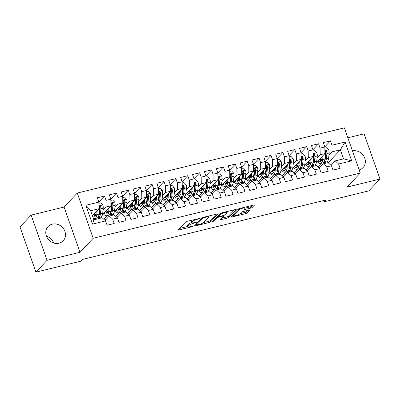<?xml version="1.0" encoding="UTF-8"?>
<svg xmlns="http://www.w3.org/2000/svg" width="400" height="400" viewBox="0 0 400 400"><rect width="100%" height="100%" fill="white"/><g stroke="black" fill="none" stroke-linecap="round" stroke-linejoin="round"><path stroke-width="0.6" d="M200.13 218.355L187.195 221.28A1.305 0.295 160.6 0 0 185.625 221.995L178.335 229.735A1.305 0.295 160.6 0 0 178.27 229.885A1.305 0.295 160.6 0 0 179.095 229.88L191.495 226.855L192.64 226.25L190.46 226.645A4.18 0.945 160.6 0 1 187.815 226.655A4.18 0.945 160.6 0 1 188.02 226.18L188.625 225.535A4.18 0.945 160.6 0 1 193.66 223.245L196.365 222.355L194.225 222.645A4.18 0.945 160.6 0 1 191.58 222.655A4.18 0.945 160.6 0 1 191.785 222.18L192.395 221.535A4.18 0.945 160.6 0 1 197.425 219.25L200.13 218.355M52.275 224.145A10.375 9.255 43.3 0 0 48.075 226.56A10.375 9.255 43.3 0 0 47.545 238.335A10.375 9.255 43.3 0 0 58.985 243.21A10.375 9.255 43.3 0 0 63.18 240.79A10.375 9.255 43.3 0 0 63.715 229.02A10.375 9.255 43.3 0 0 52.275 224.145M244.685 207.25L245.01 208.165A3.495 0.79 160.6 0 1 244.835 208.56L244.035 209.41A1.305 0.295 160.6 0 0 243.97 209.56A1.305 0.295 160.6 0 0 244.8 209.555L250.69 208.115A1.305 0.295 160.6 0 0 252.265 207.4L254.31 205.23A1.305 0.295 160.6 0 0 254.375 205.08A1.305 0.295 160.6 0 0 253.55 205.085L239.775 208.445A1.305 0.295 160.6 0 0 238.205 209.16L230.915 216.9A1.305 0.295 160.6 0 0 230.85 217.05A1.305 0.295 160.6 0 0 231.675 217.045L245.45 213.685A1.305 0.295 160.6 0 0 247.02 212.97L249.49 210.345A1.305 0.295 160.6 0 0 249.555 210.195A1.305 0.295 160.6 0 0 248.73 210.2L242.835 211.64A1.305 0.295 160.6 0 0 241.26 212.355L240.035 213.655A3.495 0.79 160.6 0 1 236.495 215.385A3.495 0.79 160.6 0 1 233.62 215.575A3.495 0.79 160.6 0 1 233.795 215.18L238.59 210.085A3.495 0.79 160.6 0 1 242.135 208.355A3.495 0.79 160.6 0 1 245.01 208.165L250.26 206.895A1.305 0.295 160.6 0 0 251.835 206.18L252.66 205.3M325.685 200.06L82.4 259.45L80.75 261.2L35.92 272.145L47.06 260.32L80 252.28L93.2 238.265L360.265 173.07L347.065 187.085L380 179.045L368.86 190.87L324.03 201.815L325.685 200.06M218.01 214.09A1.305 0.295 160.6 0 0 218.075 213.94A1.305 0.295 160.6 0 0 217.25 213.945L203.475 217.31A1.305 0.295 160.6 0 0 201.905 218.02L194.615 225.76A1.305 0.295 160.6 0 0 194.55 225.91A1.305 0.295 160.6 0 0 195.375 225.905L209.15 222.545A1.305 0.295 160.6 0 0 210.72 221.83L217.93 213.865M221.625 212.875L235.4 209.515A1.305 0.295 160.6 0 1 236.225 209.51A1.305 0.295 160.6 0 1 236.16 209.66L228.87 217.4A1.305 0.295 160.6 0 1 227.3 218.115L221.405 219.55A1.305 0.295 160.6 0 1 220.58 219.555A1.305 0.295 160.6 0 1 220.64 219.405L223.6 216.27A1.305 0.295 160.6 0 0 223.665 216.12A1.305 0.295 160.6 0 0 222.835 216.125L218.925 217.08A1.305 0.295 160.6 0 0 217.355 217.795L214.275 221.06L212.645 221.46L220.055 213.59A1.305 0.295 160.6 0 1 221.625 212.875M93.2 238.265L77.28 193.05L344.345 127.855L360.265 173.07M92.48 224.11L85.85 205.29L98.93 202.095L99 208.735L90.68 210.77L93.865 219.81L92.48 224.11L105.56 220.915L107.085 225.255L114.22 223.51L112.695 219.175L117.45 218.01L118.975 222.35L126.11 220.61L124.585 216.27L129.34 215.11L130.865 219.445L138 217.705L136.475 213.37L141.23 212.205L142.76 216.545L149.89 214.805L148.365 210.465L153.12 209.305L154.65 213.64L161.785 211.9L160.255 207.565L165.01 206.4L166.54 210.74L173.675 209L172.145 204.66L176.9 203.5L178.43 207.835L185.565 206.095L184.035 201.755L188.795 200.595L190.32 204.935L197.455 203.195L195.925 198.855L200.685 197.695L202.21 202.03L209.345 200.29L207.82 195.95L212.575 194.79L214.1 199.13L221.235 197.385L219.71 193.05L224.465 191.89L225.995 196.225L233.125 194.485L231.6 190.145L236.355 188.985L237.885 193.325L245.02 191.58L243.49 187.245L248.245 186.085L249.775 190.42L256.91 188.68L255.38 184.34L260.135 183.18L261.665 187.52L268.8 185.775L267.27 181.44L272.025 180.28L273.555 184.615L280.69 182.875L279.16 178.535L283.92 177.375L285.445 181.715L292.58 179.97L291.05 175.635L295.81 174.475L297.335 178.81L304.47 177.07L302.945 172.73L307.7 171.57L309.225 175.91L316.36 174.165L314.835 169.83L319.59 168.665L321.12 173.005L328.25 171.265L326.725 166.925L331.48 165.765L333.01 170.105L340.145 168.36L338.615 164.025L335.245 160.885L343.565 158.855L340.38 149.815L332.06 151.845L328.935 155.16M98.9 202.005L104.54 196.015L97.405 197.76L98.93 202.095M104.54 196.015L106.065 200.355L110.82 199.195L110.895 205.835L102.415 214.83M110.79 199.1L116.43 193.115L109.295 194.855L110.82 199.195M116.43 193.115L117.955 197.45L122.715 196.29L122.785 202.93L114.305 211.93M122.68 196.2L128.32 190.21L121.185 191.955L122.715 196.29M128.32 190.21L129.845 194.55L134.605 193.39L134.675 200.03L126.2 209.025M134.57 193.295L140.21 187.31L133.075 189.05L134.605 193.39M140.21 187.31L141.74 191.645L146.495 190.485L146.565 197.125L138.09 206.125M146.46 190.395L152.1 184.405L144.965 186.15L146.495 190.485M152.1 184.405L153.63 188.745L158.385 187.585L158.455 194.225L149.98 203.22M158.35 187.49L163.99 181.505L156.855 183.245L158.385 187.585M163.99 181.505L165.52 185.84L170.275 184.68L170.345 191.32L161.87 200.32M170.245 184.585L175.88 178.6L168.75 180.345L170.275 184.68M175.88 178.6L177.41 182.94L182.165 181.78L182.235 188.42L173.76 197.415M182.135 181.685L187.775 175.7L180.64 177.44L182.165 181.78M187.775 175.7L189.3 180.035L194.055 178.875L194.13 185.515L185.65 194.515M194.025 178.78L199.665 172.795L192.53 174.535L194.055 178.875M199.665 172.795L201.19 177.135L205.945 175.975L206.02 182.61L197.54 191.61M205.915 175.88L211.555 169.895L204.42 171.635L205.945 175.975M211.555 169.895L213.08 174.23L217.84 173.07L217.91 179.71L209.435 188.705M217.805 172.975L223.445 166.99L216.31 168.73L217.84 173.07M223.445 166.99L224.97 171.33L229.73 170.165L229.8 176.805L221.325 185.805M229.695 170.075L235.335 164.09L228.2 165.83L229.73 170.165M235.335 164.09L236.865 168.425L241.62 167.265L241.69 173.905L233.215 182.9M241.585 167.17L247.225 161.185L240.09 162.925L241.62 167.265M247.225 161.185L248.755 165.525L253.51 164.36L253.58 171L245.105 180M253.475 164.27L259.115 158.285L251.98 160.025L253.51 164.36M259.115 158.285L260.645 162.62L265.4 161.46L265.47 168.1L256.995 177.095M265.37 161.365L271.005 155.38L263.875 157.12L265.4 161.46M271.005 155.38L272.535 159.72L277.29 158.555L277.36 165.195L268.885 174.195M277.26 158.465L282.9 152.475L275.765 154.22L277.29 158.555M282.9 152.475L284.425 156.815L289.18 155.655L289.255 162.295L280.775 171.29M289.15 155.56L294.79 149.575L287.655 151.315L289.18 155.655M294.79 149.575L296.315 153.915L301.07 152.75L301.145 159.39L292.665 168.39M301.04 152.66L306.68 146.67L299.545 148.415L301.07 152.75M306.68 146.67L308.205 151.01L312.965 149.85L313.035 156.49L304.56 165.485M312.93 149.755L318.57 143.77L311.435 145.51L312.965 149.85M318.57 143.77L320.095 148.11L324.855 146.945L324.925 153.585L316.45 162.585M324.82 146.855L330.46 140.865L323.325 142.61L324.855 146.945M330.46 140.865L331.99 145.205L345.07 142.01L351.695 160.83L338.615 164.025M319.145 168.255L323.355 163.79L328.11 162.63L331.48 165.765M326.725 166.925L323.355 163.79M325.365 158.95L324.885 159.46M321.27 163.3L317.79 166.99M320.1 167.24L318.48 167.635M328.215 162.73L340.38 149.815L345.07 142.01M331.99 145.205L332.06 151.845M307.255 171.155L311.46 166.695L316.22 165.53L319.59 168.665M314.835 169.83L311.46 166.695M308.21 170.145L306.59 170.54M314.135 165.04L312.91 166.34M324.925 153.585L320.17 154.745L317.045 158.06M313.475 161.85L312.995 162.365M309.375 166.2L305.9 169.895M320.095 148.11L320.17 154.745M295.365 174.06L299.57 169.595L304.33 168.435L307.7 171.57M302.945 172.73L299.57 169.595M296.32 173.045L294.7 173.44M302.245 167.945L301.02 169.24M313.035 156.49L308.28 157.65L305.155 160.965M301.585 164.755L301.1 165.265M297.485 169.105L294.01 172.795M308.205 151.01L308.28 157.65M283.475 176.965L287.68 172.5L292.435 171.335L295.81 174.475M291.05 175.635L287.68 172.5M284.43 175.95L282.81 176.345M290.35 170.845L289.13 172.145M301.145 159.39L296.385 160.555L293.265 163.865M289.695 167.655L289.21 168.17M285.595 172.005L282.115 175.7M296.315 153.915L296.385 160.555M271.585 179.865L275.79 175.4L280.545 174.24L283.92 177.375M279.16 178.535L275.79 175.4M272.54 178.855L270.92 179.25M278.46 173.75L277.24 175.045M289.255 162.295L284.495 163.455L281.375 166.77M277.805 170.56L277.32 171.07M273.705 174.91L270.225 178.605M284.425 156.815L284.495 163.455M259.695 182.77L263.9 178.305L268.655 177.14L272.025 180.28M267.27 181.44L263.9 178.305M260.645 181.755L259.03 182.15M266.57 176.65L265.35 177.95M277.36 165.195L272.605 166.36L269.485 169.67M265.915 173.46L265.43 173.975M261.815 177.81L258.335 181.505M272.535 159.72L272.605 166.36M247.805 185.67L252.01 181.205L256.765 180.045L260.135 183.18M255.38 184.34L252.01 181.205M248.755 184.66L247.14 185.055M254.68 179.555L253.455 180.85M265.47 168.1L260.715 169.26L257.59 172.575M254.025 176.365L253.54 176.875M249.925 180.715L246.445 184.41M260.645 162.62L260.715 169.26M235.91 188.575L240.12 184.11L244.875 182.945L248.245 186.085M243.49 187.245L240.12 184.11M236.865 187.56L235.25 187.955M242.79 182.455L241.565 183.755M253.58 171L248.825 172.165L245.7 175.48M242.13 179.265L241.65 179.78M238.035 183.615L234.555 187.31M248.755 165.525L248.825 172.165M224.02 191.475L228.23 187.01L232.985 185.85L236.355 188.985M231.6 190.145L228.23 187.01M224.975 190.465L223.355 190.86M230.9 185.36L229.675 186.655M241.69 173.905L236.935 175.065L233.81 178.38M230.24 182.17L229.76 182.68M226.145 186.52L222.665 190.215M236.865 168.425L236.935 175.065M212.13 194.38L216.335 189.915L221.095 188.75L224.465 191.89M219.71 193.05L216.335 189.915M213.085 193.365L211.465 193.76M219.01 188.26L217.785 189.56M229.8 176.805L225.045 177.97L221.92 181.285M218.35 185.07L217.87 185.585M214.25 189.425L210.775 193.115M224.97 171.33L225.045 177.97M200.24 197.28L204.445 192.815L209.205 191.655L212.575 194.79M207.82 195.95L204.445 192.815M201.195 196.27L199.575 196.665M207.12 191.165L205.895 192.46M217.91 179.71L213.155 180.87L210.03 184.185M206.46 187.975L205.975 188.485M202.36 192.325L198.88 196.02M213.08 174.23L213.155 180.87M188.35 200.185L192.555 195.72L197.31 194.56L200.685 197.695M195.925 198.855L192.555 195.72M189.305 199.17L187.685 199.565M195.225 194.065L194.005 195.365M206.02 182.61L201.26 183.775L198.14 187.09M194.57 190.875L194.085 191.39M190.47 195.23L186.99 198.92M201.19 177.135L201.26 183.775M176.46 203.085L180.665 198.62L185.42 197.46L188.795 200.595M184.035 201.755L180.665 198.62M177.415 202.075L175.795 202.47M183.335 196.97L182.115 198.27M194.13 185.515L189.37 186.675L186.25 189.99M182.68 193.78L182.195 194.295M178.58 198.13L175.1 201.825M189.3 180.035L189.37 186.675M164.57 205.99L168.775 201.525L173.53 200.365L176.9 203.5M172.145 204.66L168.775 201.525M165.52 204.975L163.905 205.37M171.445 199.87L170.225 201.17M182.235 188.42L177.48 189.58L174.36 192.895M170.79 196.685L170.305 197.195M166.69 201.035L163.21 204.725M177.41 182.94L177.48 189.58M152.675 208.89L156.885 204.425L161.64 203.265L165.01 206.4M160.255 207.565L156.885 204.425M153.63 207.88L152.015 208.275M159.555 202.775L158.33 204.075M170.345 191.32L165.59 192.48L162.465 195.795M158.9 199.585L158.415 200.1M154.8 203.935L151.32 207.63M165.52 185.84L165.59 192.48M140.785 211.795L144.995 207.33L149.75 206.17L153.12 209.305M148.365 210.465L144.995 207.33M141.74 210.78L140.125 211.175M147.665 205.675L146.44 206.975M158.455 194.225L153.7 195.385L150.575 198.7M147.005 202.49L146.525 203M142.91 206.84L139.43 210.53M153.63 188.745L153.7 195.385M128.895 214.695L133.1 210.23L137.86 209.07L141.23 212.205M136.475 213.37L133.1 210.23M129.85 213.685L128.23 214.08M135.775 208.58L134.55 209.88M146.565 197.125L141.81 198.285L138.685 201.6M135.115 205.39L134.635 205.905M131.02 209.74L127.54 213.435M141.74 191.645L141.81 198.285M117.005 217.6L121.21 213.135L125.97 211.975L129.34 215.11M124.585 216.27L121.21 213.135M117.96 216.585L116.34 216.98M123.885 211.485L122.66 212.78M134.675 200.03L129.92 201.19L126.795 204.505M123.225 208.295L122.745 208.805M119.125 212.645L115.65 216.335M129.845 194.55L129.92 201.19M105.115 220.5L109.32 216.035L114.075 214.875L117.45 218.01M112.695 219.175L109.32 216.035M106.07 219.49L104.45 219.885M111.995 214.385L110.77 215.685M122.785 202.93L118.025 204.09L114.905 207.405M111.335 211.195L110.85 211.71M107.235 215.545L103.755 219.24M117.955 197.45L118.025 204.09M93.865 219.81L102.185 217.78L105.56 220.915M100.1 217.29L98.88 218.585M110.895 205.835L106.135 206.995L103.015 210.31M99.445 214.1L98.96 214.61M95.345 218.45L94.125 219.745M106.065 200.355L106.135 206.995M323.595 200.57L324.03 201.815M380 179.045L364.08 133.83L347.845 137.795M80 252.28L64.075 207.065L31.14 215.105L47.06 260.32M31.14 215.105L20 226.93L35.92 272.145M64.075 207.065L77.28 193.05M53.675 242.995A10.375 9.255 43.3 0 0 46.445 236.185M331.035 165.35L335.245 160.885M99 208.735L92.425 215.72M315.93 165.6L315.51 164.41M304.04 168.505L303.62 167.31M292.15 171.405L291.73 170.215M280.26 174.31L279.84 173.115M268.37 177.21L267.95 176.02M256.48 180.115L256.055 178.92M244.585 183.015L244.165 181.825M232.695 185.92L232.275 184.725M220.805 188.825L220.385 187.63M208.915 191.725L208.495 190.53M197.025 194.63L196.605 193.435M185.135 197.53L184.715 196.34M173.245 200.435L172.825 199.24M161.35 203.335L160.93 202.145M149.46 206.24L149.04 205.045M137.57 209.14L137.15 207.95M125.68 212.045L125.26 210.85M113.79 214.945L113.37 213.755M101.9 217.85L101.48 216.655M85.85 205.29L90.68 210.77M343.565 158.855L351.695 160.83M359.16 169.93A10.375 9.255 43.3 0 0 363.065 167.585A10.375 9.255 43.3 0 0 363.685 155.95A10.375 9.255 43.3 0 0 352.45 150.875M192.265 220.045A4.18 0.945 160.6 0 0 191.965 220.315L192.395 221.535M191.58 222.655L191.15 221.435A4.18 0.945 160.6 0 1 191.355 220.96L191.965 220.315M191.535 222.535A4.18 0.945 160.6 0 0 188.195 224.31L188.625 225.535M187.815 226.655L187.385 225.435A4.18 0.945 160.6 0 1 187.59 224.955L188.195 224.31M179.55 228.44L187.74 226.445M203.645 222.56L208.72 221.32A1.305 0.295 160.6 0 0 210.29 220.605L216.365 214.16M195.835 224.465L196.415 224.325M204.195 217.595L203.095 218.095L196.695 224.89L198.92 224.575A4.18 0.945 160.6 0 0 203.95 222.29L208.325 217.645A4.18 0.945 160.6 0 0 208.53 217.17A4.18 0.945 160.6 0 0 205.885 217.185L204.195 217.595L204.045 217.17M234.51 209.73L228.44 216.175L228.87 217.4M221.86 218.115L226.87 216.89A1.305 0.295 160.6 0 0 228.44 216.175M218.45 215.87A1.305 0.295 160.6 0 0 217.655 216.14M226.665 213.01A3.495 0.79 160.6 0 0 226.84 212.615A3.495 0.79 160.6 0 0 223.965 212.805A3.495 0.79 160.6 0 0 220.42 214.535L218.73 216.33A1.305 0.295 160.6 0 0 218.665 216.48A1.305 0.295 160.6 0 0 219.495 216.475L223.405 215.52A1.305 0.295 160.6 0 0 224.975 214.805L226.665 213.01M240.01 213.685L245.015 212.46A1.305 0.295 160.6 0 0 246.59 211.745L247.84 210.415M232.13 215.605L233.51 215.27M96.205 211.705L96 213.685A8.445 3.305 76.3 0 1 94.28 216.93A8.445 3.305 76.3 0 1 92.68 216.455M97.185 210.665L96.76 214.7A10.175 3.985 76.3 0 1 94.69 218.61A10.175 3.985 76.3 0 1 93.37 218.415M98.945 203.3L100.75 202.86L102.8 205.015A3.525 1.38 76.3 0 1 103.235 208.185L102.705 213.25A10.175 3.985 76.3 0 1 100.635 217.16L98.375 217.71A10.175 3.985 -103.7 0 0 100.445 213.8L100.98 208.735A3.525 1.38 -103.7 0 0 100.81 206.535L100.53 206.08L99.815 205.95L99.385 206.885A3.525 1.38 76.3 0 1 99.55 209.085L99.02 214.15A10.175 3.985 76.3 0 1 96.95 218.06L94.69 218.61M93.625 214.445A8.445 3.305 -103.7 0 0 95.28 216.13M94.035 214.01A10.175 3.985 -103.7 0 0 95.34 216.03M97.62 217.715A10.175 3.985 -103.7 0 0 98.375 217.71M100.81 206.535L100.22 207.17A1.795 0.705 76.3 0 1 100.215 207.72L99.685 212.785A8.445 3.305 76.3 0 1 98.8 215.465M95.76 214.995A8.445 3.305 76.3 0 1 94.61 213.4M108.095 208.8L107.89 210.785A8.445 3.305 76.3 0 1 106.17 214.025A8.445 3.305 76.3 0 1 104.055 213.09M109.075 207.765L108.65 211.8A10.175 3.985 76.3 0 1 106.58 215.705A10.175 3.985 76.3 0 1 103.38 213.81M110.835 200.4L112.64 199.96L114.69 202.115A3.525 1.38 76.3 0 1 115.13 205.285L114.595 210.35A10.175 3.985 76.3 0 1 112.525 214.255L110.265 214.805A10.175 3.985 -103.7 0 0 112.335 210.9L112.87 205.835A3.525 1.38 -103.7 0 0 112.7 203.635L112.42 203.175L111.705 203.045L111.275 203.985A3.525 1.38 76.3 0 1 111.44 206.185L110.91 211.25A10.175 3.985 76.3 0 1 108.84 215.155L106.58 215.705M105.515 211.545A8.445 3.305 -103.7 0 0 107.17 213.225M105.925 211.105A10.175 3.985 -103.7 0 0 107.235 213.125M109.51 214.81A10.175 3.985 -103.7 0 0 110.265 214.805M112.7 203.635L112.11 204.265A1.795 0.705 76.3 0 1 112.105 204.82L111.575 209.885A8.445 3.305 76.3 0 1 110.69 212.56M107.65 212.09A8.445 3.305 76.3 0 1 106.5 210.495M119.985 205.9L119.78 207.88A8.445 3.305 76.3 0 1 118.06 211.125A8.445 3.305 76.3 0 1 115.95 210.185M120.965 204.86L120.54 208.895A10.175 3.985 76.3 0 1 118.47 212.805A10.175 3.985 76.3 0 1 115.27 210.91M122.725 197.495L124.53 197.055L126.58 199.21A3.525 1.38 76.3 0 1 127.02 202.38L126.485 207.445A10.175 3.985 76.3 0 1 124.415 211.355L122.155 211.905A10.175 3.985 -103.7 0 0 124.225 207.995L124.76 202.93A3.525 1.38 -103.7 0 0 124.595 200.73L124.315 200.275L123.595 200.145L123.165 201.08A3.525 1.38 76.3 0 1 123.33 203.28L122.8 208.345A10.175 3.985 76.3 0 1 120.73 212.255L118.47 212.805M117.405 208.64A8.445 3.305 -103.7 0 0 119.06 210.325M117.815 208.205A10.175 3.985 -103.7 0 0 119.125 210.225M121.4 211.91A10.175 3.985 -103.7 0 0 122.155 211.905M124.595 200.73L124 201.36A1.795 0.705 76.3 0 1 123.995 201.915L123.465 206.98A8.445 3.305 76.3 0 1 122.58 209.655M119.54 209.19A8.445 3.305 76.3 0 1 118.39 207.595M131.88 202.995L131.67 204.98A8.445 3.305 76.3 0 1 129.95 208.22A8.445 3.305 76.3 0 1 127.84 207.285M132.855 201.96L132.43 205.995A10.175 3.985 76.3 0 1 130.36 209.9A10.175 3.985 76.3 0 1 127.16 208.005M134.615 194.595L136.42 194.155L138.47 196.31A3.525 1.38 76.3 0 1 138.91 199.48L138.375 204.545A10.175 3.985 76.3 0 1 136.305 208.45L134.045 209A10.175 3.985 -103.7 0 0 136.12 205.095L136.65 200.03A3.525 1.38 -103.7 0 0 136.485 197.83L136.205 197.37L135.485 197.24L135.055 198.18A3.525 1.38 76.3 0 1 135.225 200.38L134.69 205.445A10.175 3.985 76.3 0 1 132.62 209.35L130.36 209.9M129.295 205.74A8.445 3.305 -103.7 0 0 130.95 207.42M129.705 205.3A10.175 3.985 -103.7 0 0 131.015 207.32M133.29 209.005A10.175 3.985 -103.7 0 0 134.045 209M136.485 197.83L135.89 198.46A1.795 0.705 76.3 0 1 135.89 199.015L135.355 204.08A8.445 3.305 76.3 0 1 134.47 206.755M131.43 206.285A8.445 3.305 76.3 0 1 130.28 204.69M143.77 200.095L143.56 202.075A8.445 3.305 76.3 0 1 141.84 205.32A8.445 3.305 76.3 0 1 139.73 204.38M144.745 199.055L144.32 203.09A10.175 3.985 76.3 0 1 142.25 207A10.175 3.985 76.3 0 1 139.05 205.1M146.505 191.69L148.31 191.25L150.36 193.405A3.525 1.38 76.3 0 1 150.8 196.575L150.27 201.64A10.175 3.985 76.3 0 1 148.195 205.545L145.935 206.1A10.175 3.985 -103.7 0 0 148.01 202.19L148.54 197.125A3.525 1.38 -103.7 0 0 148.375 194.925L148.095 194.47L147.375 194.34L146.945 195.275A3.525 1.38 76.3 0 1 147.115 197.475L146.58 202.54A10.175 3.985 76.3 0 1 144.51 206.445L142.25 207M141.185 202.835A8.445 3.305 -103.7 0 0 142.845 204.52M141.6 202.4A10.175 3.985 -103.7 0 0 142.905 204.42M145.185 206.105A10.175 3.985 -103.7 0 0 145.935 206.1M148.375 194.925L147.78 195.555A1.795 0.705 76.3 0 1 147.78 196.11L147.245 201.175A8.445 3.305 76.3 0 1 146.36 203.85M143.32 203.385A8.445 3.305 76.3 0 1 142.17 201.79M155.66 197.19L155.45 199.175A8.445 3.305 76.3 0 1 153.73 202.415A8.445 3.305 76.3 0 1 151.62 201.48M156.635 196.155L156.215 200.19A10.175 3.985 76.3 0 1 154.14 204.095A10.175 3.985 76.3 0 1 150.94 202.2M158.4 188.79L160.2 188.35L162.25 190.5A3.525 1.38 76.3 0 1 162.69 193.675L162.16 198.74A10.175 3.985 76.3 0 1 160.085 202.645L157.83 203.195A10.175 3.985 -103.7 0 0 159.9 199.29L160.43 194.225A3.525 1.38 -103.7 0 0 160.265 192.025L159.985 191.565L159.265 191.435L158.84 192.375A3.525 1.38 76.3 0 1 159.005 194.57L158.47 199.64A10.175 3.985 76.3 0 1 156.4 203.545L154.14 204.095M153.075 199.935A8.445 3.305 -103.7 0 0 154.735 201.615M153.49 199.495A10.175 3.985 -103.7 0 0 154.795 201.515M157.075 203.2A10.175 3.985 -103.7 0 0 157.83 203.195M160.265 192.025L159.67 192.655A1.795 0.705 76.3 0 1 159.67 193.21L159.135 198.275A8.445 3.305 76.3 0 1 158.255 200.95M155.215 200.48A8.445 3.305 76.3 0 1 154.06 198.885M167.55 194.29L167.34 196.27A8.445 3.305 76.3 0 1 165.625 199.515A8.445 3.305 76.3 0 1 163.51 198.575M168.53 193.25L168.105 197.285A10.175 3.985 76.3 0 1 166.035 201.195A10.175 3.985 76.3 0 1 162.83 199.295M170.29 185.885L172.095 185.445L174.145 187.6A3.525 1.38 76.3 0 1 174.58 190.77L174.05 195.835A10.175 3.985 76.3 0 1 171.98 199.74L169.72 200.295A10.175 3.985 -103.7 0 0 171.79 196.385L172.32 191.32A3.525 1.38 -103.7 0 0 172.155 189.12L171.875 188.665L171.16 188.535L170.73 189.47A3.525 1.38 76.3 0 1 170.895 191.67L170.365 196.735A10.175 3.985 76.3 0 1 168.29 200.64L166.035 201.195M164.965 197.03A8.445 3.305 -103.7 0 0 166.625 198.715M165.38 196.595A10.175 3.985 -103.7 0 0 166.685 198.61M168.965 200.3A10.175 3.985 -103.7 0 0 169.72 200.295M172.155 189.12L171.56 189.75A1.795 0.705 76.3 0 1 171.56 190.305L171.03 195.37A8.445 3.305 76.3 0 1 170.145 198.045M167.105 197.58A8.445 3.305 76.3 0 1 165.95 195.985M179.44 191.385L179.23 193.37A8.445 3.305 76.3 0 1 177.515 196.61A8.445 3.305 76.3 0 1 175.4 195.675M180.42 190.35L179.995 194.385A10.175 3.985 76.3 0 1 177.925 198.29A10.175 3.985 76.3 0 1 174.72 196.395M182.18 182.985L183.985 182.545L186.035 184.695A3.525 1.38 76.3 0 1 186.47 187.865L185.94 192.935A10.175 3.985 76.3 0 1 183.87 196.84L181.61 197.39A10.175 3.985 -103.7 0 0 183.68 193.485L184.215 188.42A3.525 1.38 -103.7 0 0 184.045 186.22L183.765 185.76L183.05 185.63L182.62 186.565A3.525 1.38 76.3 0 1 182.785 188.765L182.255 193.83A10.175 3.985 76.3 0 1 180.185 197.74L177.925 198.29M176.855 194.13A8.445 3.305 -103.7 0 0 178.515 195.81M177.27 193.69A10.175 3.985 -103.7 0 0 178.575 195.71M180.855 197.395A10.175 3.985 -103.7 0 0 181.61 197.39M184.045 186.22L183.45 186.85A1.795 0.705 76.3 0 1 183.45 187.405L182.92 192.47A8.445 3.305 76.3 0 1 182.035 195.145M178.995 194.675A8.445 3.305 76.3 0 1 177.845 193.08M191.33 188.485L191.125 190.465A8.445 3.305 76.3 0 1 189.405 193.71A8.445 3.305 76.3 0 1 187.29 192.77M192.31 187.445L191.885 191.48A10.175 3.985 76.3 0 1 189.815 195.39A10.175 3.985 76.3 0 1 186.615 193.49M194.07 180.08L195.875 179.64L197.925 181.795A3.525 1.38 76.3 0 1 198.36 184.965L197.83 190.03A10.175 3.985 76.3 0 1 195.76 193.935L193.5 194.49A10.175 3.985 -103.7 0 0 195.57 190.58L196.105 185.515A3.525 1.38 -103.7 0 0 195.935 183.315L195.655 182.86L194.94 182.73L194.51 183.665A3.525 1.38 76.3 0 1 194.675 185.865L194.145 190.93A10.175 3.985 76.3 0 1 192.075 194.835L189.815 195.39M188.75 191.225A8.445 3.305 -103.7 0 0 190.405 192.91M189.16 190.79A10.175 3.985 -103.7 0 0 190.465 192.805M192.745 194.495A10.175 3.985 -103.7 0 0 193.5 194.49M195.935 183.315L195.345 183.945A1.795 0.705 76.3 0 1 195.34 184.5L194.81 189.565A8.445 3.305 76.3 0 1 193.925 192.24M190.885 191.775A8.445 3.305 76.3 0 1 189.735 190.18M203.22 185.58L203.015 187.565A8.445 3.305 76.3 0 1 201.295 190.805A8.445 3.305 76.3 0 1 199.18 189.87M204.2 184.545L203.775 188.58A10.175 3.985 76.3 0 1 201.705 192.485A10.175 3.985 76.3 0 1 198.505 190.59M205.96 177.18L207.765 176.74L209.815 178.89A3.525 1.38 76.3 0 1 210.255 182.06L209.72 187.125A10.175 3.985 76.3 0 1 207.65 191.035L205.39 191.585A10.175 3.985 -103.7 0 0 207.46 187.68L207.995 182.615A3.525 1.38 -103.7 0 0 207.825 180.415L207.545 179.955L206.83 179.825L206.4 180.76A3.525 1.38 76.3 0 1 206.565 182.96L206.035 188.025A10.175 3.985 76.3 0 1 203.965 191.935L201.705 192.485M200.64 188.325A8.445 3.305 -103.7 0 0 202.295 190.005M201.05 187.885A10.175 3.985 -103.7 0 0 202.36 189.905M204.635 191.59A10.175 3.985 -103.7 0 0 205.39 191.585M207.825 180.415L207.235 181.045A1.795 0.705 76.3 0 1 207.23 181.6L206.7 186.665A8.445 3.305 76.3 0 1 205.815 189.34M202.775 188.87A8.445 3.305 76.3 0 1 201.625 187.275M215.11 182.68L214.905 184.66A8.445 3.305 76.3 0 1 213.185 187.905A8.445 3.305 76.3 0 1 211.075 186.965M216.09 181.64L215.665 185.675A10.175 3.985 76.3 0 1 213.595 189.585A10.175 3.985 76.3 0 1 210.395 187.685M217.85 174.275L219.655 173.835L221.705 175.99A3.525 1.38 76.3 0 1 222.145 179.16L221.61 184.225A10.175 3.985 76.3 0 1 219.54 188.13L217.28 188.685A10.175 3.985 -103.7 0 0 219.35 184.775L219.885 179.71A3.525 1.38 -103.7 0 0 219.72 177.51L219.44 177.055L218.72 176.925L218.29 177.86A3.525 1.38 76.3 0 1 218.46 180.06L217.925 185.125A10.175 3.985 76.3 0 1 215.855 189.03L213.595 189.585M212.53 185.42A8.445 3.305 -103.7 0 0 214.185 187.105M212.94 184.985A10.175 3.985 -103.7 0 0 214.25 187M216.525 188.69A10.175 3.985 -103.7 0 0 217.28 188.685M219.72 177.51L219.125 178.14A1.795 0.705 76.3 0 1 219.12 178.695L218.59 183.76A8.445 3.305 76.3 0 1 217.705 186.435M214.665 185.97A8.445 3.305 76.3 0 1 213.515 184.375M227.005 179.775L226.795 181.755A8.445 3.305 76.3 0 1 225.075 185A8.445 3.305 76.3 0 1 222.965 184.065M227.98 178.74L227.555 182.775A10.175 3.985 76.3 0 1 225.485 186.68A10.175 3.985 76.3 0 1 222.285 184.785M229.74 171.375L231.545 170.935L233.595 173.085A3.525 1.38 76.3 0 1 234.035 176.255L233.5 181.32A10.175 3.985 76.3 0 1 231.43 185.23L229.17 185.78A10.175 3.985 -103.7 0 0 231.245 181.875L231.775 176.81A3.525 1.38 -103.7 0 0 231.61 174.61L231.33 174.15L230.61 174.02L230.18 174.955A3.525 1.38 76.3 0 1 230.35 177.155L229.815 182.22A10.175 3.985 76.3 0 1 227.745 186.13L225.485 186.68M224.42 182.52A8.445 3.305 -103.7 0 0 226.075 184.2M224.83 182.08A10.175 3.985 -103.7 0 0 226.14 184.1M228.415 185.785A10.175 3.985 -103.7 0 0 229.17 185.78M231.61 174.61L231.015 175.24A1.795 0.705 76.3 0 1 231.015 175.79L230.48 180.86A8.445 3.305 76.3 0 1 229.595 183.535M226.555 183.065A8.445 3.305 76.3 0 1 225.405 181.47M238.895 176.875L238.685 178.855A8.445 3.305 76.3 0 1 236.965 182.1A8.445 3.305 76.3 0 1 234.855 181.16M239.87 175.835L239.445 179.87A10.175 3.985 76.3 0 1 237.375 183.78A10.175 3.985 76.3 0 1 234.175 181.88M241.63 168.47L243.435 168.03L245.485 170.185A3.525 1.38 76.3 0 1 245.925 173.355L245.395 178.42A10.175 3.985 76.3 0 1 243.32 182.325L241.065 182.88A10.175 3.985 -103.7 0 0 243.135 178.97L243.665 173.905A3.525 1.38 -103.7 0 0 243.5 171.705L243.22 171.25L242.5 171.12L242.07 172.055A3.525 1.38 76.3 0 1 242.24 174.255L241.705 179.32A10.175 3.985 76.3 0 1 239.635 183.225L237.375 183.78M236.31 179.615A8.445 3.305 -103.7 0 0 237.97 181.3M236.725 179.175A10.175 3.985 -103.7 0 0 238.03 181.195M240.31 182.885A10.175 3.985 -103.7 0 0 241.065 182.88M243.5 171.705L242.905 172.335A1.795 0.705 76.3 0 1 242.905 172.89L242.37 177.955A8.445 3.305 76.3 0 1 241.49 180.63M238.445 180.165A8.445 3.305 76.3 0 1 237.295 178.57M250.785 173.97L250.575 175.95A8.445 3.305 76.3 0 1 248.855 179.195A8.445 3.305 76.3 0 1 246.745 178.26M251.76 172.93L251.34 176.97A10.175 3.985 76.3 0 1 249.265 180.875A10.175 3.985 76.3 0 1 246.065 178.98M253.525 165.57L255.33 165.13L257.375 167.28A3.525 1.38 76.3 0 1 257.815 170.45L257.285 175.515A10.175 3.985 76.3 0 1 255.21 179.425L252.955 179.975A10.175 3.985 -103.7 0 0 255.025 176.07L255.555 171.005A3.525 1.38 -103.7 0 0 255.39 168.805L255.11 168.345L254.39 168.215L253.965 169.15A3.525 1.38 76.3 0 1 254.13 171.35L253.595 176.415A10.175 3.985 76.3 0 1 251.525 180.325L249.265 180.875M248.2 176.715A8.445 3.305 -103.7 0 0 249.86 178.395M248.615 176.275A10.175 3.985 -103.7 0 0 249.92 178.295M252.2 179.98A10.175 3.985 -103.7 0 0 252.955 179.975M255.39 168.805L254.795 169.435A1.795 0.705 76.3 0 1 254.795 169.985L254.26 175.05A8.445 3.305 76.3 0 1 253.38 177.73M250.34 177.26A8.445 3.305 76.3 0 1 249.185 175.665M262.675 171.07L262.465 173.05A8.445 3.305 76.3 0 1 260.75 176.295A8.445 3.305 76.3 0 1 258.635 175.355M263.655 170.03L263.23 174.065A10.175 3.985 76.3 0 1 261.16 177.975A10.175 3.985 76.3 0 1 257.955 176.075M265.415 162.665L267.22 162.225L269.27 164.38A3.525 1.38 76.3 0 1 269.705 167.55L269.175 172.615A10.175 3.985 76.3 0 1 267.105 176.52L264.845 177.075A10.175 3.985 -103.7 0 0 266.915 173.165L267.445 168.1A3.525 1.38 -103.7 0 0 267.28 165.9L267 165.44L266.285 165.315L265.855 166.25A3.525 1.38 76.3 0 1 266.02 168.45L265.49 173.515A10.175 3.985 76.3 0 1 263.415 177.42L261.16 177.975M260.09 173.81A8.445 3.305 -103.7 0 0 261.75 175.495M260.505 173.37A10.175 3.985 -103.7 0 0 261.81 175.39M264.09 177.08A10.175 3.985 -103.7 0 0 264.845 177.075M267.28 165.9L266.685 166.53A1.795 0.705 76.3 0 1 266.685 167.085L266.155 172.15A8.445 3.305 76.3 0 1 265.27 174.825M262.23 174.36A8.445 3.305 76.3 0 1 261.075 172.765M274.565 168.165L274.355 170.145A8.445 3.305 76.3 0 1 272.64 173.39A8.445 3.305 76.3 0 1 270.525 172.455M275.545 167.125L275.12 171.165A10.175 3.985 76.3 0 1 273.05 175.07A10.175 3.985 76.3 0 1 269.845 173.175M277.305 159.765L279.11 159.32L281.16 161.475A3.525 1.38 76.3 0 1 281.595 164.645L281.065 169.71A10.175 3.985 76.3 0 1 278.995 173.62L276.735 174.17A10.175 3.985 -103.7 0 0 278.805 170.265L279.34 165.2A3.525 1.38 -103.7 0 0 279.17 163L278.89 162.54L278.175 162.41L277.745 163.345A3.525 1.38 76.3 0 1 277.91 165.545L277.38 170.61A10.175 3.985 76.3 0 1 275.31 174.52L273.05 175.07M271.98 170.905A8.445 3.305 -103.7 0 0 273.64 172.59M272.395 170.47A10.175 3.985 -103.7 0 0 273.7 172.49M275.98 174.175A10.175 3.985 -103.7 0 0 276.735 174.17M279.17 163L278.575 163.63A1.795 0.705 76.3 0 1 278.575 164.18L278.045 169.245A8.445 3.305 76.3 0 1 277.16 171.925M274.12 171.455A8.445 3.305 76.3 0 1 272.97 169.86M286.455 165.265L286.25 167.245A8.445 3.305 76.3 0 1 284.53 170.485A8.445 3.305 76.3 0 1 282.415 169.55M287.435 164.225L287.01 168.26A10.175 3.985 76.3 0 1 284.94 172.165A10.175 3.985 76.3 0 1 281.74 170.27M289.195 156.86L291 156.42L293.05 158.575A3.525 1.38 76.3 0 1 293.485 161.745L292.955 166.81A10.175 3.985 76.3 0 1 290.885 170.715L288.625 171.27A10.175 3.985 -103.7 0 0 290.695 167.36L291.23 162.295A3.525 1.38 -103.7 0 0 291.06 160.095L290.78 159.635L290.065 159.51L289.635 160.445A3.525 1.38 76.3 0 1 289.8 162.645L289.27 167.71A10.175 3.985 76.3 0 1 287.2 171.615L284.94 172.165M283.875 168.005A8.445 3.305 -103.7 0 0 285.53 169.69M284.285 167.565A10.175 3.985 -103.7 0 0 285.59 169.585M287.87 171.27A10.175 3.985 -103.7 0 0 288.625 171.27M291.06 160.095L290.47 160.725A1.795 0.705 76.3 0 1 290.465 161.28L289.935 166.345A8.445 3.305 76.3 0 1 289.05 169.02M286.01 168.555A8.445 3.305 76.3 0 1 284.86 166.96M298.345 162.36L298.14 164.34A8.445 3.305 76.3 0 1 296.42 167.585A8.445 3.305 76.3 0 1 294.305 166.65M299.325 161.32L298.9 165.36A10.175 3.985 76.3 0 1 296.83 169.265A10.175 3.985 76.3 0 1 293.63 167.37M301.085 153.96L302.89 153.515L304.94 155.67A3.525 1.38 76.3 0 1 305.38 158.84L304.845 163.905A10.175 3.985 76.3 0 1 302.775 167.815L300.515 168.365A10.175 3.985 -103.7 0 0 302.585 164.46L303.12 159.395A3.525 1.38 -103.7 0 0 302.95 157.195L302.67 156.735L301.955 156.605L301.525 157.54A3.525 1.38 76.3 0 1 301.69 159.74L301.16 164.805A10.175 3.985 76.3 0 1 299.09 168.715L296.83 169.265M295.765 165.1A8.445 3.305 -103.7 0 0 297.42 166.785M296.175 164.665A10.175 3.985 -103.7 0 0 297.485 166.685M299.76 168.37A10.175 3.985 -103.7 0 0 300.515 168.365M302.95 157.195L302.36 157.825A1.795 0.705 76.3 0 1 302.355 158.375L301.825 163.44A8.445 3.305 76.3 0 1 300.94 166.12M297.9 165.65A8.445 3.305 76.3 0 1 296.75 164.055M310.235 159.455L310.03 161.44A8.445 3.305 76.3 0 1 308.31 164.68A8.445 3.305 76.3 0 1 306.2 163.745M311.215 158.42L310.79 162.455A10.175 3.985 76.3 0 1 308.72 166.36A10.175 3.985 76.3 0 1 305.52 164.465M312.975 151.055L314.78 150.615L316.83 152.77A3.525 1.38 76.3 0 1 317.27 155.94L316.735 161.005A10.175 3.985 76.3 0 1 314.665 164.91L312.405 165.46A10.175 3.985 -103.7 0 0 314.475 161.555L315.01 156.49A3.525 1.38 -103.7 0 0 314.845 154.29L314.565 153.83L313.845 153.705L313.415 154.64A3.525 1.38 76.3 0 1 313.585 156.84L313.05 161.905A10.175 3.985 76.3 0 1 310.98 165.81L308.72 166.36M307.655 162.2A8.445 3.305 -103.7 0 0 309.31 163.88M308.065 161.76A10.175 3.985 -103.7 0 0 309.375 163.78M311.65 165.465A10.175 3.985 -103.7 0 0 312.405 165.46M314.845 154.29L314.25 154.92A1.795 0.705 76.3 0 1 314.25 155.475L313.715 160.54A8.445 3.305 76.3 0 1 312.83 163.215M309.79 162.745A8.445 3.305 76.3 0 1 308.64 161.155M322.13 156.555L321.92 158.535A8.445 3.305 76.3 0 1 320.2 161.78A8.445 3.305 76.3 0 1 318.09 160.845M323.105 155.515L322.68 159.55A10.175 3.985 76.3 0 1 320.61 163.46A10.175 3.985 76.3 0 1 317.41 161.565M324.865 148.15L326.67 147.71L328.72 149.865A3.525 1.38 76.3 0 1 329.16 153.035L328.625 158.1A10.175 3.985 76.3 0 1 326.555 162.01L324.295 162.56A10.175 3.985 -103.7 0 0 326.37 158.655L326.9 153.585A3.525 1.38 -103.7 0 0 326.735 151.39L326.455 150.93L325.735 150.8L325.305 151.735A3.525 1.38 76.3 0 1 325.475 153.935L324.94 159A10.175 3.985 76.3 0 1 322.87 162.91L320.61 163.46M319.545 159.295A8.445 3.305 -103.7 0 0 321.205 160.98M319.955 158.86A10.175 3.985 -103.7 0 0 321.265 160.88M323.54 162.565A10.175 3.985 -103.7 0 0 324.295 162.56M326.735 151.39L326.14 152.02A1.795 0.705 76.3 0 1 326.14 152.57L325.605 157.635A8.445 3.305 76.3 0 1 324.72 160.315M321.68 159.845A8.445 3.305 76.3 0 1 320.53 158.25M197.275 218.82L197.425 219.25M191.355 220.96L191.785 222.18M195.115 222.43L195.265 222.855M193.5 222.8L193.66 223.245M187.59 224.955L188.02 226.18M191.345 226.425L191.495 226.855M178.85 229.185L179.095 229.88M198.88 218.43L199.03 218.855M210.29 220.605L210.72 221.83M208.72 221.32L209.15 222.545M195.135 225.21L195.375 225.905M202.88 217.49L203.095 218.095M196.35 223.915L196.695 224.89M205.735 216.755L205.885 217.185M226.87 216.89L227.3 218.115M221.16 218.86L221.405 219.55M222.685 215.695L222.835 216.125M218.735 216.54L218.925 217.08M217.01 216.82L217.355 217.795M213.935 220.09L214.275 221.06M220.08 213.565L220.42 214.535M218.39 215.36L218.73 216.33M250.26 206.895L250.69 208.115M244.555 208.86L244.8 209.555M238.25 209.115L238.59 210.085M233.45 214.205L233.795 215.18M246.59 211.745L247.02 212.97M245.015 212.46L245.45 213.685M231.43 216.35L231.675 217.045M251.835 206.18L252.265 207.4M102.75 204.96L98.97 205.885M99.02 214.15L96.76 214.7M95.735 212.205L96.165 212.1M102.705 213.25L100.445 213.8M99.55 209.085L98.41 209.365M103.235 208.185L100.98 208.735M114.64 202.06L110.865 202.98M110.91 211.25L108.65 211.8M107.625 209.3L108.055 209.195M114.595 210.35L112.335 210.9M111.44 206.185L110.3 206.46M115.13 205.285L112.87 205.835M126.53 199.155L122.755 200.08M122.8 208.345L120.54 208.895M119.515 206.4L119.945 206.295M126.485 207.445L124.225 207.995M123.33 203.28L122.19 203.56M127.02 202.38L124.76 202.93M138.42 196.255L134.645 197.175M134.69 205.445L132.43 205.995M131.405 203.495L131.835 203.39M138.375 204.545L136.12 205.095M135.225 200.38L134.085 200.655M138.91 199.48L136.65 200.03M150.31 193.35L146.535 194.275M146.58 202.54L144.32 203.09M143.295 200.595L143.725 200.49M150.27 201.64L148.01 202.19M147.115 197.475L145.975 197.755M150.8 196.575L148.54 197.125M162.2 190.45L158.425 191.37M158.47 199.64L156.215 200.19M155.19 197.69L155.62 197.585M162.16 198.74L159.9 199.29M159.005 194.57L157.865 194.85M162.69 193.675L160.43 194.225M174.09 187.545L170.315 188.465M170.365 196.735L168.105 197.285M167.08 194.79L167.51 194.685M174.05 195.835L171.79 196.385M170.895 191.67L169.755 191.95M174.58 190.77L172.32 191.32M185.98 184.645L182.205 185.565M182.255 193.83L179.995 194.385M178.97 191.885L179.4 191.78M185.94 192.935L183.68 193.485M182.785 188.765L181.645 189.045M186.47 187.865L184.215 188.42M197.875 181.74L194.095 182.66M194.145 190.93L191.885 191.48M190.86 188.985L191.29 188.88M197.83 190.03L195.57 190.58M194.675 185.865L193.535 186.145M198.36 184.965L196.105 185.515M209.765 178.84L205.99 179.76M206.035 188.025L203.775 188.58M202.75 186.08L203.18 185.975M209.72 187.125L207.46 187.68M206.565 182.96L205.425 183.24M210.255 182.06L207.995 182.615M221.655 175.935L217.88 176.855M217.925 185.125L215.665 185.675M214.64 183.18L215.07 183.075M221.61 184.225L219.35 184.775M218.46 180.06L217.315 180.34M222.145 179.16L219.885 179.71M233.545 173.035L229.77 173.955M229.815 182.22L227.555 182.775M226.53 180.275L226.96 180.17M233.5 181.32L231.245 181.875M230.35 177.155L229.21 177.435M234.035 176.255L231.775 176.81M245.435 170.13L241.66 171.05M241.705 179.32L239.445 179.87M238.42 177.375L238.85 177.27M245.395 178.42L243.135 178.97M242.24 174.255L241.1 174.53M245.925 173.355L243.665 173.905M257.325 167.225L253.55 168.15M253.595 176.415L251.34 176.97M250.315 174.47L250.745 174.365M257.285 175.515L255.025 176.07M254.13 171.35L252.99 171.63M257.815 170.45L255.555 171.005M269.215 164.325L265.44 165.245M265.49 173.515L263.23 174.065M262.205 171.57L262.635 171.465M269.175 172.615L266.915 173.165M266.02 168.45L264.88 168.725M269.705 167.55L267.445 168.1M281.105 161.42L277.33 162.345M277.38 170.61L275.12 171.165M274.095 168.665L274.525 168.56M281.065 169.71L278.805 170.265M277.91 165.545L276.77 165.825M281.595 164.645L279.34 165.2M293 158.52L289.22 159.44M289.27 167.71L287.01 168.26M285.985 165.765L286.415 165.66M292.955 166.81L290.695 167.36M289.8 162.645L288.66 162.92M293.485 161.745L291.23 162.295M304.89 155.615L301.115 156.54M301.16 164.805L298.9 165.36M297.875 162.86L298.305 162.755M304.845 163.905L302.585 164.46M301.69 159.74L300.55 160.02M305.38 158.84L303.12 159.395M316.78 152.715L313.005 153.635M313.05 161.905L310.79 162.455M309.765 159.96L310.195 159.855M316.735 161.005L314.475 161.555M313.585 156.84L312.44 157.115M317.27 155.94L315.01 156.49M328.67 149.81L324.895 150.735M324.94 159L322.68 159.55M321.655 157.055L322.085 156.95M328.625 158.1L326.37 158.655M325.475 153.935L324.335 154.215M329.16 153.035L326.9 153.585M196.295 223.98L196.65 224.995M208.175 216.16L208.53 217.17M223.45 215.51L223.665 216.12M226.51 211.685L226.84 212.615M218.305 215.45L218.665 216.48M233.225 214.45L233.62 215.575"/></g></svg>
